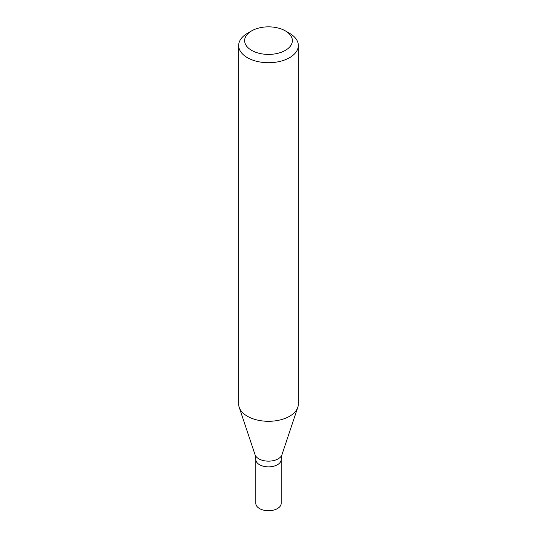 <?xml version="1.0" encoding="UTF-8"?>
<svg xmlns="http://www.w3.org/2000/svg" width="537" height="537" viewBox="0 0 537 537"><rect width="100%" height="100%" fill="white"/><g stroke="black" fill="none" stroke-linecap="round" stroke-linejoin="round"><path stroke-width="0.81" d="M285.375 30.884L289.591 33.321A29.83 17.224 180 0 1 298.33 45.497A29.83 17.224 180 0 1 289.591 57.674A29.83 17.224 180 0 1 257.082 61.413A29.83 17.224 180 0 1 238.67 45.497A29.83 17.224 180 0 1 247.409 33.321L251.625 30.884A23.863 13.781 180 0 1 285.375 30.884A23.863 13.781 180 0 1 285.375 50.371A23.863 13.781 180 0 1 251.625 50.371A23.863 13.781 180 0 1 251.625 30.884M238.67 45.497L238.67 404.072A29.83 17.224 -0 0 0 239.213 407.341A29.83 17.224 -0 0 0 247.409 416.256A29.83 17.224 -0 0 0 289.591 416.256A29.83 17.224 -0 0 0 297.787 407.341A29.83 17.224 -0 0 0 298.33 404.072L298.33 45.497M281.945 454.738A13.693 7.907 -0 0 1 272.514 460.8A13.693 7.907 -0 0 1 258.814 458.833A13.693 7.907 -0 0 1 255.055 454.738L255.82 459.544A12.68 7.317 -0 0 0 259.539 464.72A12.68 7.317 -0 0 0 273.353 466.311A12.68 7.317 -0 0 0 281.18 459.544L281.18 503.391A12.68 7.317 -0 0 1 273.353 510.15A12.68 7.317 -0 0 1 259.539 508.566A12.68 7.317 -0 0 1 255.82 503.391L255.82 459.544A12.68 7.317 -0 0 0 259.539 464.72A12.68 7.317 -0 0 0 273.353 466.311A12.68 7.317 -0 0 0 281.18 459.544L281.945 454.738L297.787 407.341M255.055 454.738L239.213 407.341"/></g></svg>
